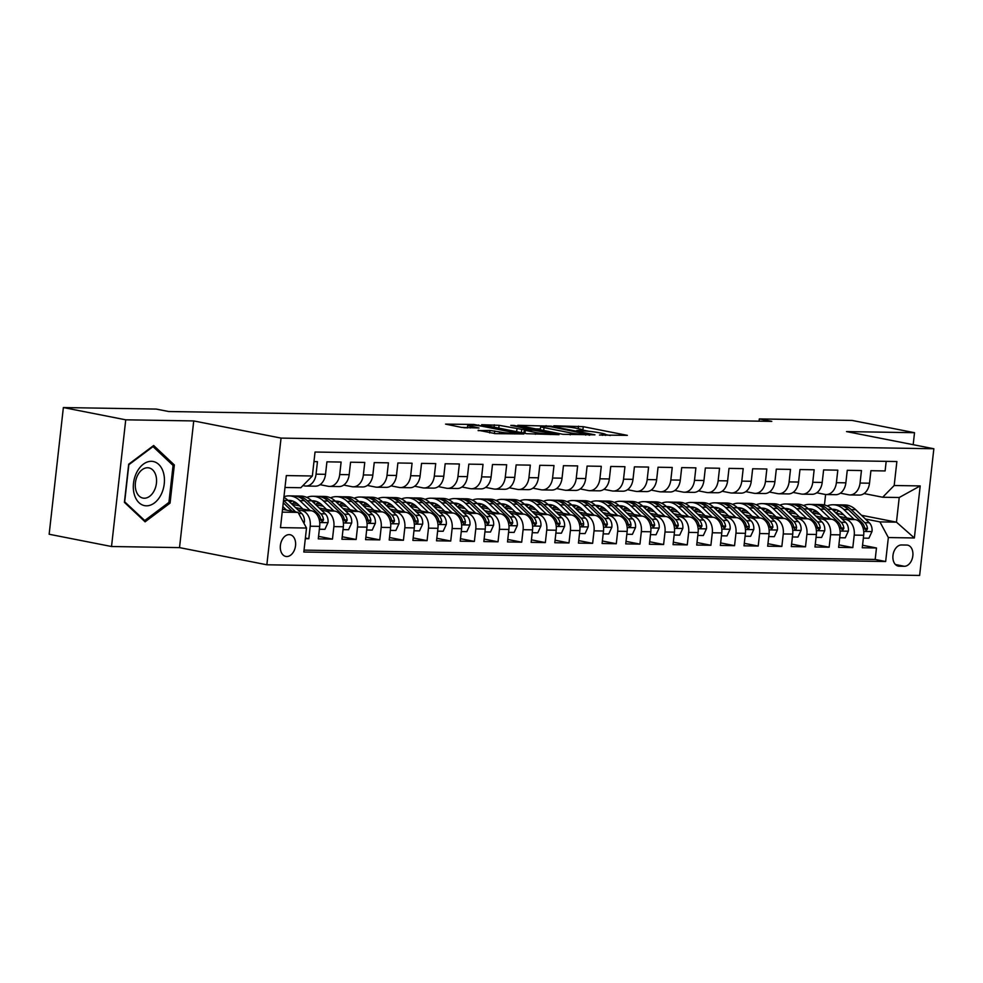 <?xml version="1.0" encoding="UTF-8"?>
<svg xmlns="http://www.w3.org/2000/svg" width="983" height="983" viewBox="0 0 983 983"><rect width="100%" height="100%" fill="white"/><g stroke="black" fill="none" stroke-linecap="round" stroke-linejoin="round"><path stroke-width="1.47" d="M599.458 435.027L627.338 435.358L583.263 426.683L553.822 425.762L560.445 426.487A10.862 0.971 6.4 0 1 575.706 428.158L579.38 428.883A10.862 0.971 6.4 0 1 582.747 429.964A10.862 0.971 6.4 0 1 579.786 430.296L576.689 430.554L583.214 430.972A10.862 0.971 6.4 0 1 598.487 432.631L602.149 433.356A10.862 0.971 6.4 0 1 605.528 434.449A10.862 0.971 6.4 0 1 602.567 434.769L599.458 435.027M286.729 556.538A11.071 7.508 101.1 0 0 295.441 546.364A11.071 7.508 101.1 0 0 290.096 534.715A11.071 7.508 101.1 0 0 289.186 534.617A11.071 7.508 101.1 0 0 280.474 544.791A11.071 7.508 101.1 0 0 285.82 556.439A11.071 7.508 101.1 0 0 286.729 556.538M478.217 430.247L495.481 433.638L523.804 433.982L473.904 424.459L445.582 424.115L461.568 427.396L478.991 427.998L470.525 426.204A9.08 0.811 6.4 0 1 467.711 425.295A9.08 0.811 6.4 0 1 473.216 425.172A9.08 0.811 6.4 0 1 482.948 426.413L511.971 432.115A9.08 0.811 6.4 0 1 514.785 433.024A9.08 0.811 6.4 0 1 509.28 433.147A9.08 0.811 6.4 0 1 499.548 431.906L489.939 430.443L478.168 430.652M193.737 420.933L125.738 419.815L63.367 407.552L49.15 534.248L111.521 546.511L179.52 547.617L266.848 564.783L281.052 438.099L193.737 420.933L179.52 547.617M913.182 444.697L914.522 432.704L846.523 431.586L933.85 448.752L281.052 438.099M914.522 432.704L852.15 420.441L759.318 418.918L759.073 421.166M63.367 407.552L156.199 409.075L168.671 411.521L771.79 421.375L759.318 418.918M562.915 434.302L594.948 434.83L550.873 426.155L517.783 425.295L562.915 434.302M558.983 434.683L526.814 433.712L481.682 424.705L499.106 425.32L521.752 429.35L530.451 429.374L510.791 425.369L514.035 425.43L558.983 434.683M305.32 538.659L308.822 538.709L305.381 538.033M297.775 509.772L301.781 510.558A13.836 10.1 90.9 0 1 310.223 526.212L319.684 526.372L318.283 538.868L332.475 539.102L318.566 536.362M321.429 510.152L325.434 510.939A13.836 10.1 90.9 0 1 333.876 526.605L343.337 526.753L341.937 539.249L356.129 539.483L342.207 536.755M345.082 510.546L349.076 511.332A13.836 10.1 90.9 0 1 357.529 526.986L366.991 527.146L365.578 539.642L379.77 539.876L365.86 537.136M368.736 510.927L372.729 511.713A13.836 10.1 90.9 0 1 381.183 527.367L390.632 527.527L389.231 540.023L403.423 540.257L389.514 537.517M392.389 511.32L396.382 512.106A13.836 10.1 90.9 0 1 404.824 527.76L414.285 527.908L412.885 540.417L427.077 540.638L413.167 537.91M416.042 511.701L420.036 512.487A13.836 10.1 90.9 0 1 428.477 528.141L437.939 528.301L436.538 540.797L450.73 541.031L436.821 538.291M439.696 512.082L443.689 512.868A13.836 10.1 90.9 0 1 452.131 528.535L461.592 528.682L460.191 541.178L474.384 541.412L460.474 538.684M463.349 512.475L467.343 513.261A13.836 10.1 90.9 0 1 475.784 528.915L485.246 529.075L483.845 541.572L498.037 541.805L484.127 539.065M487.003 512.856L490.996 513.642A13.836 10.1 90.9 0 1 499.438 529.309L508.899 529.456L507.498 541.952L521.69 542.186L507.781 539.458M510.644 513.249L514.65 514.035A13.836 10.1 90.9 0 1 523.091 529.69L532.553 529.849L531.152 542.346L545.344 542.579L531.434 539.839M534.297 513.63L538.303 514.416A13.836 10.1 90.9 0 1 546.745 530.07L556.206 530.23L554.805 542.727L568.997 542.96L555.076 540.22M557.951 514.023L561.944 514.809A13.836 10.1 90.9 0 1 570.398 530.464L579.859 530.611L578.446 543.12L592.638 543.341L578.729 540.613M581.604 514.404L585.598 515.19A13.836 10.1 90.9 0 1 594.039 530.845L603.501 531.004L602.1 543.501L616.292 543.734L602.382 540.994M605.258 514.785L609.251 515.571A13.836 10.1 90.9 0 1 617.693 531.238L627.154 531.385L625.753 543.882L639.945 544.115L626.036 541.387M628.911 515.178L632.905 515.964A13.836 10.1 90.9 0 1 641.346 531.619L650.807 531.778L649.407 544.275L663.599 544.508L649.689 541.768M652.565 515.559L656.558 516.345A13.836 10.1 90.9 0 1 665 532.012L674.461 532.159L673.06 544.656L687.252 544.889L673.343 542.161M676.218 515.952L680.211 516.739A13.836 10.1 90.9 0 1 688.653 532.393L698.114 532.553L696.714 545.049L710.906 545.282L696.996 542.542M699.859 516.333L703.865 517.119A13.836 10.1 90.9 0 1 712.306 532.774L721.768 532.933L720.367 545.43L734.559 545.663L720.65 542.923M723.513 516.726L727.518 517.513A13.836 10.1 90.9 0 1 735.96 533.167L745.421 533.327L744.02 545.823L758.212 546.044L744.291 543.316M747.166 517.107L751.172 517.894A13.836 10.1 90.9 0 1 759.613 533.548L769.075 533.708L767.674 546.204L781.854 546.437L767.944 543.697M770.819 517.5L774.813 518.274A13.836 10.1 90.9 0 1 783.267 533.941L792.716 534.088L791.315 546.585L805.507 546.818L791.598 544.091M794.473 517.881L798.466 518.668A13.836 10.1 90.9 0 1 806.908 534.322L816.369 534.482L814.968 546.978L829.16 547.212L815.251 544.471M818.126 518.262L822.12 519.049A13.836 10.1 90.9 0 1 830.561 534.715L840.023 534.863L838.622 547.359L852.814 547.592L854.215 535.096A13.836 10.1 -89.1 0 0 845.773 519.442L841.78 518.655M838.904 544.865L852.814 547.592M886.187 461.359L885.105 470.943L870.913 470.71L869.513 483.206A13.836 10.1 -89.1 0 1 859.314 495.076L849.853 494.928A13.836 10.1 -89.1 0 0 860.051 483.046L861.452 470.55L847.26 470.316L845.859 482.825A13.836 10.1 -89.1 0 1 835.661 494.695L826.199 494.535A13.836 10.1 90.9 0 1 824.884 494.4L816.726 492.79M826.199 494.535A13.836 10.1 90.9 0 0 836.398 482.665L837.811 470.169L823.619 469.935L822.206 482.432A13.836 10.1 -89.1 0 1 812.007 494.302L802.546 494.154A13.836 10.1 90.9 0 1 801.231 494.019L793.072 492.409M802.546 494.154A13.836 10.1 90.9 0 0 812.757 482.284L814.157 469.776L799.965 469.555L798.565 482.051A13.836 10.1 -89.1 0 1 788.354 493.921L778.892 493.761A13.836 10.1 90.9 0 1 777.578 493.626L769.419 492.028M778.892 493.761A13.836 10.1 90.9 0 0 789.103 481.891L790.504 469.395L776.312 469.161L774.911 481.658A13.836 10.1 -89.1 0 1 764.7 493.54L755.239 493.38A13.836 10.1 90.9 0 1 753.936 493.245L745.778 491.635M755.239 493.38A13.836 10.1 90.9 0 0 765.45 481.51L766.851 469.014L752.659 468.78L751.258 481.277A13.836 10.1 -89.1 0 1 741.047 493.147L731.585 492.999A13.836 10.1 90.9 0 1 730.283 492.852L722.124 491.254M731.585 492.999A13.836 10.1 90.9 0 0 741.796 481.117L743.197 468.621L729.005 468.387L727.604 480.884A13.836 10.1 -89.1 0 1 717.393 492.766L707.932 492.606A13.836 10.1 90.9 0 1 706.63 492.471L698.471 490.861M707.932 492.606A13.836 10.1 90.9 0 0 718.143 480.736L719.544 468.24L705.352 468.006L703.951 480.503A13.836 10.1 -89.1 0 1 693.752 492.372L684.291 492.225A13.836 10.1 90.9 0 1 682.976 492.078L674.817 490.48M684.291 492.225A13.836 10.1 90.9 0 0 694.49 480.343L695.89 467.847L681.698 467.613L680.297 480.122A13.836 10.1 -89.1 0 1 670.099 491.991L660.637 491.832A13.836 10.1 90.9 0 1 659.323 491.697L651.164 490.087M660.637 491.832A13.836 10.1 90.9 0 0 670.836 479.962L672.237 467.466L658.045 467.232L656.644 479.729A13.836 10.1 -89.1 0 1 646.445 491.598L636.984 491.451A13.836 10.1 90.9 0 1 635.669 491.316L627.51 489.706M636.984 491.451A13.836 10.1 90.9 0 0 647.183 479.581L648.583 467.072L634.404 466.851L632.991 479.348A13.836 10.1 -89.1 0 1 622.792 491.217L613.331 491.058A13.836 10.1 90.9 0 1 612.016 490.922L603.857 489.325M613.331 491.058A13.836 10.1 90.9 0 0 623.529 479.188L624.942 466.692L610.75 466.458L609.349 478.954A13.836 10.1 -89.1 0 1 599.139 490.836L589.677 490.677A13.836 10.1 90.9 0 1 588.362 490.542L580.203 488.932M589.677 490.677A13.836 10.1 90.9 0 0 599.888 478.807L601.289 466.311L587.097 466.077L585.696 478.574A13.836 10.1 -89.1 0 1 575.485 490.443L566.024 490.296A13.836 10.1 90.9 0 1 564.709 490.148L556.55 488.551M566.024 490.296A13.836 10.1 90.9 0 0 576.235 478.414L577.635 465.917L563.443 465.684L562.043 478.18A13.836 10.1 -89.1 0 1 551.832 490.062L542.37 489.903A13.836 10.1 90.9 0 1 541.068 489.767L532.909 488.158M542.37 489.903A13.836 10.1 90.9 0 0 552.581 478.033L553.982 465.537L539.79 465.303L538.389 477.799A13.836 10.1 -89.1 0 1 528.178 489.669L518.717 489.522A13.836 10.1 90.9 0 1 517.414 489.374L509.255 487.777M518.717 489.522A13.836 10.1 90.9 0 0 528.928 477.64L530.329 465.143L516.136 464.91L514.736 477.406A13.836 10.1 -89.1 0 1 504.525 489.288L495.063 489.129A13.836 10.1 90.9 0 1 493.761 488.993L485.602 487.384M495.063 489.129A13.836 10.1 90.9 0 0 505.274 477.259L506.675 464.762L492.483 464.529L491.082 477.025A13.836 10.1 -89.1 0 1 480.884 488.895L471.422 488.748A13.836 10.1 90.9 0 1 470.107 488.6L461.949 487.003M471.422 488.748A13.836 10.1 90.9 0 0 481.621 476.866L483.022 464.369L468.83 464.148L467.429 476.644A13.836 10.1 -89.1 0 1 457.23 488.514L447.769 488.354A13.836 10.1 90.9 0 1 446.454 488.219L438.295 486.61M447.769 488.354A13.836 10.1 90.9 0 0 457.967 476.485L459.368 463.988L445.176 463.755L443.775 476.251A13.836 10.1 -89.1 0 1 433.577 488.121L424.115 487.973A13.836 10.1 90.9 0 1 422.801 487.838L414.642 486.229M424.115 487.973A13.836 10.1 90.9 0 0 434.314 476.104L435.715 463.595L421.535 463.374L420.122 475.87A13.836 10.1 -89.1 0 1 409.923 487.74L400.462 487.58A13.836 10.1 90.9 0 1 399.147 487.445L390.988 485.848M400.462 487.58A13.836 10.1 90.9 0 0 410.673 475.711L412.074 463.214L397.882 462.981L396.481 475.477A13.836 10.1 -89.1 0 1 386.27 487.359L376.808 487.199A13.836 10.1 90.9 0 1 375.494 487.064L367.335 485.455M376.808 487.199A13.836 10.1 90.9 0 0 387.019 475.33L388.42 462.833L374.228 462.6L372.827 475.096A13.836 10.1 -89.1 0 1 362.616 486.966L353.155 486.818A13.836 10.1 90.9 0 1 351.853 486.671L343.681 485.074M353.155 486.818A13.836 10.1 90.9 0 0 363.366 474.936L364.767 462.44L350.575 462.207L349.174 474.703A13.836 10.1 -89.1 0 1 338.963 486.585L329.502 486.425A13.836 10.1 90.9 0 1 328.199 486.29L320.04 484.68M329.502 486.425A13.836 10.1 90.9 0 0 339.713 474.556L341.113 462.059L326.921 461.826L325.52 474.322A13.836 10.1 -89.1 0 1 315.31 486.192L305.848 486.044A13.836 10.1 90.9 0 1 304.546 485.897L302.936 485.59M319.684 526.372A13.836 10.1 -89.1 0 0 311.242 510.705L295.551 507.621M343.337 526.753A13.836 10.1 -89.1 0 0 334.896 511.099L319.205 508.014M297.321 503.714L293.401 502.94M299.594 505.864L292.197 504.414M366.991 527.146A13.836 10.1 -89.1 0 0 358.537 511.479L342.858 508.395M320.974 504.095L317.054 503.333M323.247 506.245L315.85 504.795M390.632 527.527A13.836 10.1 -89.1 0 0 382.19 511.873L366.499 508.789M344.628 504.488L340.708 503.714M346.901 506.638L339.504 505.176M414.285 527.908A13.836 10.1 -89.1 0 0 405.844 512.254L390.153 509.169M368.281 504.869L364.361 504.095M370.554 507.019L363.157 505.569M437.939 528.301A13.836 10.1 -89.1 0 0 429.497 512.647L413.806 509.563M391.934 505.25L388.015 504.488M394.208 507.412L386.81 505.95M461.592 528.682A13.836 10.1 -89.1 0 0 453.151 513.028L437.46 509.944M415.576 505.643L411.668 504.869M417.861 507.793L410.464 506.343M485.246 529.075A13.836 10.1 -89.1 0 0 476.804 513.409L461.113 510.324M439.229 506.024L435.322 505.262M441.502 508.174L434.117 506.724M508.899 529.456A13.836 10.1 -89.1 0 0 500.458 513.802L484.766 510.718M462.882 506.417L458.975 505.643M465.156 508.567L457.771 507.117M532.553 529.849A13.836 10.1 -89.1 0 0 524.111 514.183L508.42 511.099M486.536 506.798L482.628 506.036M488.809 508.948L481.424 507.498M556.206 530.23A13.836 10.1 -89.1 0 0 547.764 514.576L532.073 511.492M510.189 507.191L506.27 506.417M512.462 509.341L505.065 507.892M579.859 530.611A13.836 10.1 -89.1 0 0 571.406 514.957L555.727 511.873M533.843 507.572L529.923 506.798M536.116 509.722L528.719 508.272M603.501 531.004A13.836 10.1 -89.1 0 0 595.059 515.35L579.368 512.266M557.496 507.953L553.576 507.191M559.769 510.116L552.372 508.653M627.154 531.385A13.836 10.1 -89.1 0 0 618.712 515.731L603.021 512.647M581.15 508.346L577.23 507.572M583.423 510.496L576.026 509.047M650.807 531.778A13.836 10.1 -89.1 0 0 642.366 516.112L626.675 513.028M604.803 508.727L600.883 507.965M607.076 510.89L599.679 509.427M674.461 532.159A13.836 10.1 -89.1 0 0 666.019 516.505L650.328 513.421M628.444 509.12L624.537 508.346M630.73 511.271L623.333 509.821M698.114 532.553A13.836 10.1 -89.1 0 0 689.673 516.886L673.982 513.802M652.098 509.501L648.19 508.739M654.371 511.651L646.986 510.202M721.768 532.933A13.836 10.1 -89.1 0 0 713.326 517.279L697.635 514.195M675.751 509.894L671.844 509.12M678.024 512.045L670.639 510.595M745.421 533.327A13.836 10.1 -89.1 0 0 736.98 517.66L721.289 514.576M699.405 510.275L695.485 509.501M701.678 512.426L694.281 510.976M769.075 533.708A13.836 10.1 -89.1 0 0 760.621 518.053L744.942 514.969M723.058 510.669L719.138 509.894M725.331 512.819L717.934 511.357M792.716 534.088A13.836 10.1 -89.1 0 0 784.274 518.434L768.595 515.35M746.711 511.049L742.792 510.275M748.985 513.2L741.587 511.75M816.369 534.482A13.836 10.1 -89.1 0 0 807.928 518.815L792.237 515.731M770.365 511.43L766.445 510.669M772.638 513.593L765.241 512.131M840.023 534.863A13.836 10.1 -89.1 0 0 831.581 519.208L815.89 516.124M794.018 511.824L790.099 511.049M796.291 513.974L788.894 512.524M906.695 545.049L901.497 544.963A10.727 7.274 101.1 0 0 893.055 554.817A10.727 7.274 101.1 0 0 898.241 566.097A10.727 7.274 101.1 0 0 899.113 566.196L904.323 566.282A10.727 7.274 101.1 0 0 912.752 556.427A10.727 7.274 101.1 0 0 907.579 545.135A10.727 7.274 101.1 0 0 906.695 545.049M266.848 564.783L919.633 575.448L933.85 448.752M282.232 512.131L298.07 512.389L306.512 528.043L303.821 552.016L885.658 561.514L888.349 537.541L879.908 521.887L865.433 519.036M306.512 528.043L280.487 527.613L286.323 475.575L312.348 475.993L315.039 452.033L896.877 461.531L894.186 485.504L920.199 485.921L914.362 537.971L888.349 537.541M819.945 514.355L812.548 512.905M304.03 550.124L875.177 559.45L876.467 547.986L862.275 547.752L863.676 535.256A13.836 10.1 -89.1 0 0 855.235 519.589L839.543 516.505M817.672 512.204L813.752 511.443M840.379 493.183L848.538 494.781A13.836 10.1 -89.1 0 0 849.853 494.928M305.848 486.044A13.836 10.1 90.9 0 0 316.059 474.162L317.46 461.666L313.958 461.617M830.561 534.715L829.16 547.212M806.908 534.322L805.507 546.818M783.267 533.941L781.854 546.437M759.613 533.548L758.212 546.044M735.96 533.167L734.559 545.663M712.306 532.774L710.906 545.282M688.653 532.393L687.252 544.889M665 532.012L663.599 544.508M641.346 531.619L639.945 544.115M617.693 531.238L616.292 543.734M594.039 530.845L592.638 543.341M570.398 530.464L568.997 542.96M546.745 530.07L545.344 542.579M523.091 529.69L521.69 542.186M499.438 529.309L498.037 541.805M475.784 528.915L474.384 541.412M452.131 528.535L450.73 541.031M428.477 528.141L427.077 540.638M404.824 527.76L403.423 540.257M381.183 527.367L379.77 539.876M357.529 526.986L356.129 539.483M333.876 526.605L332.475 539.102M310.223 526.212L308.822 538.709M298.07 512.389L282.539 509.329M843.598 514.748L836.201 513.298M879.908 521.887L896.459 522.157L899.224 497.509L882.673 497.238L894.186 485.504M861.526 515.289L896.459 522.157L914.362 537.971M864.032 493.564L882.673 497.238M125.738 419.815L111.521 546.511M824.442 504.979L825.609 494.51M312.348 475.993L300.835 487.728L284.996 487.47M816.824 511.529L813.973 511.479M862.558 545.246L876.467 547.986M875.177 559.45L885.658 561.514M793.17 511.148L790.32 511.099M769.517 510.755L766.666 510.705M745.864 510.374L743.025 510.324M722.21 509.98L719.372 509.931M698.557 509.599L695.718 509.55M674.903 509.206L672.065 509.169M651.262 508.825L648.411 508.776M627.609 508.444L624.758 508.395M603.955 508.051L601.105 508.002M580.302 507.67L577.451 507.621M556.648 507.277L553.798 507.228M532.995 506.896L530.156 506.847M509.341 506.503L506.503 506.466M485.688 506.122L482.85 506.073M462.047 505.729L459.196 505.692M438.393 505.348L435.543 505.299M414.74 504.967L411.889 504.918M391.087 504.574L388.236 504.525M367.433 504.193L364.582 504.144M343.78 503.8L340.941 503.763M320.126 503.419L317.288 503.37M296.473 503.026L293.634 502.989M899.224 497.509L920.199 485.921M124.411 502.362L145.091 521.813L170.059 503.112L174.335 464.959L153.655 445.508L128.687 464.209L124.411 502.362M172.074 464.517L174.335 464.959M168.412 502.792L170.059 503.112M589.112 431.34L582.735 430.087M610.369 435.518L605.516 434.56M540.38 428.981L535.416 428.895M589.1 434.56L550.32 426.634L543.611 426.217A10.862 0.971 6.4 0 0 540.65 426.548A10.862 0.971 6.4 0 0 544.017 427.642L570.459 432.839A10.862 0.971 6.4 0 0 585.733 434.498L589.1 434.56L589.026 435.174M522.084 432.778L523.951 432.815M535.526 432.471A9.08 0.811 6.4 0 0 545.258 433.712A9.08 0.811 6.4 0 0 550.763 433.589A9.08 0.811 6.4 0 0 547.949 432.68L532.958 430.149L524.246 430.124L535.526 432.471L535.33 434.289M467.429 427.789L463.816 427.728M863.357 538.119L868.911 538.217L872.044 531.398A9.166 6.684 -89.1 0 0 869.291 522.747L855.702 509.698A26.467 19.304 -89.1 0 0 844.938 504.955L840.44 504.881A26.467 19.304 -89.1 0 0 839.027 504.93M838.929 510.902A21.97 16.023 -89.1 0 0 835.894 513.003M854.166 519.38L843.881 509.501A26.467 19.304 -89.1 0 0 833.117 504.758A26.467 19.304 -89.1 0 0 827.182 505.938M846.941 517.967L841.976 513.187A21.97 16.023 -89.1 0 0 833.043 509.255A21.97 16.023 -89.1 0 0 832.023 509.28M833.117 504.758L837.602 504.832A26.467 19.304 90.9 0 1 848.366 509.575L861.956 522.624A9.166 6.684 90.9 0 1 864.696 528.657L866.318 530.783L867.522 528.694A9.166 6.684 -89.1 0 0 864.794 522.673L851.204 509.624A26.467 19.304 -89.1 0 0 840.44 504.881M833.928 511.111A21.97 16.023 90.9 0 1 836.693 509.894M835.28 509.513A21.97 16.023 -89.1 0 0 832.945 510.165M160.942 494.916A22.486 15.249 101.1 0 0 158.73 464.418A22.486 15.249 101.1 0 0 136.809 472.221A22.486 15.249 101.1 0 0 139.033 502.718A22.486 15.249 101.1 0 0 160.942 494.916M154.184 490.75A15.396 10.432 101.1 0 0 148.888 467.883A15.396 10.432 101.1 0 0 137.669 475.219A15.396 10.432 101.1 0 0 142.953 498.086A15.396 10.432 101.1 0 0 154.184 490.75M124.694 501.686L128.834 464.726L153.029 446.601L173.069 465.438L168.916 502.411L144.734 520.535L124.497 501.649M152.377 446.466L153.029 446.601M143.469 520.29L144.734 520.535M839.703 537.738L845.257 537.824L848.39 531.017A9.166 6.684 -89.1 0 0 845.638 522.366L832.048 509.305A26.467 19.304 -89.1 0 0 821.284 504.562L816.787 504.488A26.467 19.304 -89.1 0 0 815.374 504.537M815.276 510.521A21.97 16.023 -89.1 0 0 812.253 512.622M830.512 518.999L820.227 509.12A26.467 19.304 -89.1 0 0 809.464 504.377A26.467 19.304 -89.1 0 0 803.529 505.545M823.287 517.574L818.323 512.807A21.97 16.023 -89.1 0 0 809.39 508.875A21.97 16.023 -89.1 0 0 808.37 508.899M809.464 504.377L813.949 504.451A26.467 19.304 90.9 0 1 824.712 509.194L838.302 522.243A9.166 6.684 90.9 0 1 841.043 528.264L842.664 530.39L843.881 528.313A9.166 6.684 -89.1 0 0 841.141 522.292L827.551 509.231A26.467 19.304 -89.1 0 0 816.787 504.488M810.275 510.718A21.97 16.023 90.9 0 1 813.039 509.513M811.626 509.12A21.97 16.023 -89.1 0 0 809.292 509.784M816.05 537.345L821.604 537.443L824.737 530.623A9.166 6.684 -89.1 0 0 821.985 521.973L808.395 508.924A26.467 19.304 -89.1 0 0 797.631 504.181L793.134 504.107A26.467 19.304 -89.1 0 0 791.72 504.156M791.622 510.128A21.97 16.023 -89.1 0 0 788.599 512.229M806.859 518.606L796.574 508.727A26.467 19.304 -89.1 0 0 785.81 503.984A26.467 19.304 -89.1 0 0 779.875 505.164M799.634 517.193L794.669 512.413A21.97 16.023 -89.1 0 0 785.736 508.481A21.97 16.023 -89.1 0 0 784.717 508.506A26.467 19.304 -89.1 0 0 773.977 503.8L769.492 503.726A26.467 19.304 -89.1 0 0 768.067 503.775M785.81 503.984L790.307 504.058A26.467 19.304 90.9 0 1 801.071 508.801L814.649 521.862A9.166 6.684 90.9 0 1 817.389 527.883L819.011 530.009L820.227 527.932A9.166 6.684 -89.1 0 0 817.487 521.899L803.91 508.85A26.467 19.304 -89.1 0 0 793.134 504.107M786.621 510.337A21.97 16.023 90.9 0 1 789.386 509.12M787.973 508.739A21.97 16.023 -89.1 0 0 785.638 509.391M792.396 536.964L797.95 537.05L801.084 530.242A9.166 6.684 -89.1 0 0 798.331 521.592L784.741 508.53L780.256 508.457A26.467 19.304 -89.1 0 0 769.492 503.726M767.969 509.747A21.97 16.023 -89.1 0 0 764.946 511.848M783.205 518.225L772.921 508.346A26.467 19.304 -89.1 0 0 762.157 503.603A26.467 19.304 -89.1 0 0 756.222 504.771M775.98 516.8L771.016 512.032A21.97 16.023 -89.1 0 0 762.083 508.1A21.97 16.023 -89.1 0 0 761.063 508.125A26.467 19.304 -89.1 0 0 750.324 503.407L745.839 503.333A26.467 19.304 -89.1 0 0 744.414 503.382M762.157 503.603L766.654 503.677A26.467 19.304 90.9 0 1 777.418 508.42L791.008 521.469A9.166 6.684 90.9 0 1 793.736 527.49L795.038 529.616L796.23 529.051L796.574 527.539A9.166 6.684 -89.1 0 0 793.846 521.518L780.256 508.457M762.968 509.944A21.97 16.023 90.9 0 1 765.745 508.739M764.319 508.346A21.97 16.023 -89.1 0 0 761.985 509.01M768.743 536.571L774.297 536.669L777.43 529.862A9.166 6.684 -89.1 0 0 774.678 521.199L761.1 508.15L756.603 508.076A26.467 19.304 -89.1 0 0 745.839 503.333M744.315 509.354A21.97 16.023 -89.1 0 0 741.293 511.467M759.552 517.832L749.267 507.953A26.467 19.304 -89.1 0 0 738.503 503.21A26.467 19.304 -89.1 0 0 732.568 504.39M752.327 516.419L747.363 511.651A21.97 16.023 -89.1 0 0 738.43 507.707A21.97 16.023 -89.1 0 0 737.422 507.744M738.503 503.21L743.001 503.284A26.467 19.304 90.9 0 1 753.764 508.027L767.354 521.088A9.166 6.684 90.9 0 1 770.082 527.109L771.704 529.235L772.921 527.158A9.166 6.684 -89.1 0 0 770.193 521.137L756.603 508.076M739.314 509.563A21.97 16.023 90.9 0 1 742.091 508.358M740.678 507.965A21.97 16.023 -89.1 0 0 738.331 508.616M745.102 536.19L750.643 536.276L753.777 529.468A9.166 6.684 -89.1 0 0 751.024 520.818L737.447 507.769A26.467 19.304 -89.1 0 0 726.683 503.026L722.186 502.952A26.467 19.304 -89.1 0 0 720.76 503.001M720.662 508.973A21.97 16.023 -89.1 0 0 717.639 511.074M735.898 517.451L725.614 507.572A26.467 19.304 -89.1 0 0 714.85 502.829A26.467 19.304 -89.1 0 0 708.915 504.009M728.686 516.026L723.709 511.258A21.97 16.023 -89.1 0 0 714.776 507.326A21.97 16.023 -89.1 0 0 713.769 507.351A26.467 19.304 -89.1 0 0 703.029 502.632L698.532 502.559A26.467 19.304 -89.1 0 0 697.107 502.608M714.85 502.829L719.347 502.903A26.467 19.304 90.9 0 1 730.111 507.646L743.701 520.695A9.166 6.684 90.9 0 1 746.429 526.716L747.731 528.842L748.923 528.276L749.267 526.765A9.166 6.684 -89.1 0 0 746.539 520.744L732.949 507.695A26.467 19.304 -89.1 0 0 722.186 502.952M715.661 509.182A21.97 16.023 90.9 0 1 718.438 507.965M717.025 507.584A21.97 16.023 -89.1 0 0 714.69 508.236M721.448 535.809L727.002 535.895L730.123 529.087A9.166 6.684 -89.1 0 0 727.383 520.437L713.793 507.375L709.296 507.302A26.467 19.304 -89.1 0 0 698.532 502.559M697.008 508.58A21.97 16.023 -89.1 0 0 693.986 510.693M712.245 517.07L701.96 507.179A26.467 19.304 -89.1 0 0 691.196 502.448A26.467 19.304 -89.1 0 0 685.262 503.615M705.032 515.645L700.056 510.877A21.97 16.023 -89.1 0 0 691.123 506.933A21.97 16.023 -89.1 0 0 690.115 506.97A26.467 19.304 -89.1 0 0 679.376 502.252L674.879 502.178A26.467 19.304 -89.1 0 0 673.453 502.227M691.196 502.448L695.694 502.51A26.467 19.304 90.9 0 1 706.458 507.253L720.048 520.314A9.166 6.684 90.9 0 1 722.775 526.335L724.41 528.461L725.614 526.384A9.166 6.684 -89.1 0 0 722.886 520.363L709.296 507.302M692.007 508.789A21.97 16.023 90.9 0 1 694.784 507.584M693.371 507.191A21.97 16.023 -89.1 0 0 691.037 507.855M697.795 535.416L703.349 535.502L706.482 528.694A9.166 6.684 -89.1 0 0 703.73 520.044L690.14 506.995L685.643 506.921A26.467 19.304 -89.1 0 0 674.879 502.178M673.367 508.199A21.97 16.023 -89.1 0 0 670.332 510.3M688.591 516.677L678.307 506.798A26.467 19.304 -89.1 0 0 667.543 502.055A26.467 19.304 -89.1 0 0 661.608 503.235M681.379 515.264L676.415 510.484A21.97 16.023 -89.1 0 0 667.469 506.552A21.97 16.023 -89.1 0 0 666.462 506.577M667.543 502.055L672.04 502.129A26.467 19.304 90.9 0 1 682.804 506.872L696.394 519.921A9.166 6.684 90.9 0 1 699.122 525.954L700.756 528.08L701.96 525.991A9.166 6.684 -89.1 0 0 699.232 519.97L685.643 506.921M668.366 508.408A21.97 16.023 90.9 0 1 671.131 507.191M669.718 506.81A21.97 16.023 -89.1 0 0 667.383 507.461M674.141 535.035L679.695 535.121L682.829 528.313A9.166 6.684 -89.1 0 0 680.076 519.663L666.486 506.601A26.467 19.304 -89.1 0 0 655.722 501.858L651.225 501.785A26.467 19.304 -89.1 0 0 649.812 501.834M649.714 507.818A21.97 16.023 -89.1 0 0 646.679 509.919M664.95 516.296L654.666 506.417A26.467 19.304 -89.1 0 0 643.89 501.674A26.467 19.304 -89.1 0 0 637.967 502.841M657.725 514.871L652.761 510.103A21.97 16.023 -89.1 0 0 643.816 506.171A21.97 16.023 -89.1 0 0 642.808 506.196M643.89 501.674L648.387 501.748A26.467 19.304 90.9 0 1 659.151 506.478L672.741 519.54A9.166 6.684 90.9 0 1 675.468 525.561L677.103 527.687L678.307 525.61A9.166 6.684 -89.1 0 0 675.579 519.589L661.989 506.528A26.467 19.304 -89.1 0 0 651.225 501.785M644.713 508.014A21.97 16.023 90.9 0 1 647.478 506.81M646.064 506.417A21.97 16.023 -89.1 0 0 643.73 507.081M650.488 534.641L656.042 534.74L659.175 527.92A9.166 6.684 -89.1 0 0 656.423 519.27L642.833 506.22A26.467 19.304 -89.1 0 0 632.069 501.477L627.572 501.404A26.467 19.304 -89.1 0 0 626.159 501.453M626.06 507.425A21.97 16.023 -89.1 0 0 623.025 509.526M641.297 515.903L631.012 506.024A26.467 19.304 -89.1 0 0 620.248 501.281A26.467 19.304 -89.1 0 0 614.314 502.46M634.072 514.49L629.108 509.71A21.97 16.023 -89.1 0 0 620.175 505.778A21.97 16.023 -89.1 0 0 619.155 505.803A26.467 19.304 -89.1 0 0 608.416 501.084L603.918 501.023A26.467 19.304 -89.1 0 0 602.505 501.06M620.248 501.281L624.733 501.355A26.467 19.304 90.9 0 1 635.497 506.098L649.087 519.159A9.166 6.684 90.9 0 1 651.827 525.18L653.449 527.306L654.666 525.229A9.166 6.684 -89.1 0 0 651.926 519.196L638.336 506.147A26.467 19.304 -89.1 0 0 627.572 501.404M621.059 507.633A21.97 16.023 90.9 0 1 623.824 506.417M622.411 506.036A21.97 16.023 -89.1 0 0 620.076 506.687M626.835 534.26L632.388 534.347L635.522 527.539A9.166 6.684 -89.1 0 0 632.769 518.889L619.179 505.827L614.694 505.754A26.467 19.304 -89.1 0 0 603.918 501.023M602.407 507.044A21.97 16.023 -89.1 0 0 599.384 509.145M617.643 515.522L607.359 505.643A26.467 19.304 -89.1 0 0 596.595 500.9A26.467 19.304 -89.1 0 0 590.66 502.067M610.418 514.097L605.454 509.329A21.97 16.023 -89.1 0 0 596.521 505.397A21.97 16.023 -89.1 0 0 595.501 505.422A26.467 19.304 -89.1 0 0 584.762 500.703L580.277 500.63A26.467 19.304 -89.1 0 0 578.852 500.679M596.595 500.9L601.08 500.974A26.467 19.304 90.9 0 1 611.856 505.717L625.434 518.766A9.166 6.684 90.9 0 1 628.174 524.787L629.476 526.913L630.668 526.347L631.012 524.836A9.166 6.684 -89.1 0 0 628.272 518.815L614.694 505.754M597.406 507.24A21.97 16.023 90.9 0 1 600.171 506.036M598.758 505.643A21.97 16.023 -89.1 0 0 596.423 506.306M603.181 533.867L608.735 533.966L611.868 527.158A9.166 6.684 -89.1 0 0 609.116 518.496L595.526 505.446L591.041 505.373A26.467 19.304 -89.1 0 0 580.277 500.63M578.754 506.65A21.97 16.023 -89.1 0 0 575.731 508.752M593.99 515.129L583.705 505.25A26.467 19.304 -89.1 0 0 572.942 500.507A26.467 19.304 -89.1 0 0 567.007 501.686M586.765 513.716L581.801 508.948A21.97 16.023 -89.1 0 0 572.868 505.004A21.97 16.023 -89.1 0 0 571.848 505.029M572.942 500.507L577.439 500.58A26.467 19.304 90.9 0 1 588.203 505.323L601.78 518.385A9.166 6.684 90.9 0 1 604.52 524.406L606.142 526.532L607.359 524.455A9.166 6.684 -89.1 0 0 604.619 518.422L591.041 505.373M573.753 506.859A21.97 16.023 90.9 0 1 576.517 505.655M575.104 505.262A21.97 16.023 -89.1 0 0 572.77 505.913M579.528 533.486L585.082 533.572L588.215 526.765A9.166 6.684 -89.1 0 0 585.463 518.115L571.873 505.053A26.467 19.304 -89.1 0 0 561.109 500.322L556.624 500.249A26.467 19.304 -89.1 0 0 555.198 500.298M555.1 506.27A21.97 16.023 -89.1 0 0 552.077 508.371M570.337 514.748L560.052 504.869A26.467 19.304 -89.1 0 0 549.288 500.126A26.467 19.304 -89.1 0 0 543.353 501.305M563.112 513.323L558.147 508.555A21.97 16.023 -89.1 0 0 549.214 504.623A21.97 16.023 -89.1 0 0 548.207 504.648A26.467 19.304 -89.1 0 0 537.455 499.929L532.97 499.856A26.467 19.304 -89.1 0 0 531.545 499.905M549.288 500.126L553.785 500.2A26.467 19.304 90.9 0 1 564.549 504.943L578.139 517.992A9.166 6.684 90.9 0 1 580.867 524.013L582.169 526.138L583.361 525.573L583.705 524.062A9.166 6.684 -89.1 0 0 580.978 518.041L567.388 504.992A26.467 19.304 -89.1 0 0 556.624 500.249M550.099 506.478A21.97 16.023 90.9 0 1 552.876 505.262M551.463 504.869A21.97 16.023 -89.1 0 0 549.116 505.532M555.874 533.093L561.428 533.191L564.561 526.384A9.166 6.684 -89.1 0 0 561.809 517.734L548.231 504.672L543.734 504.598A26.467 19.304 -89.1 0 0 532.97 499.856M531.447 505.876A21.97 16.023 -89.1 0 0 528.424 507.99M546.683 514.367L536.399 504.476A26.467 19.304 -89.1 0 0 525.635 499.733A26.467 19.304 -89.1 0 0 519.7 500.912M539.458 512.942L534.494 508.174A21.97 16.023 -89.1 0 0 525.561 504.23A21.97 16.023 -89.1 0 0 524.553 504.267A26.467 19.304 -89.1 0 0 513.814 499.548L509.317 499.475A26.467 19.304 -89.1 0 0 507.892 499.524M525.635 499.733L530.132 499.806A26.467 19.304 90.9 0 1 540.896 504.549L554.486 517.611A9.166 6.684 90.9 0 1 557.214 523.632L558.848 525.758L560.052 523.681A9.166 6.684 -89.1 0 0 557.324 517.66L543.734 504.598M526.446 506.085A21.97 16.023 90.9 0 1 529.223 504.881M527.81 504.488A21.97 16.023 -89.1 0 0 525.475 505.151M532.233 532.712L537.787 532.798L540.908 525.991A9.166 6.684 -89.1 0 0 538.168 517.341L524.578 504.291L520.081 504.218A26.467 19.304 -89.1 0 0 509.317 499.475M507.793 505.495A21.97 16.023 -89.1 0 0 504.771 507.597M523.03 513.974L512.745 504.095A26.467 19.304 -89.1 0 0 501.981 499.352A26.467 19.304 -89.1 0 0 496.046 500.531M515.817 512.561L510.841 507.781A21.97 16.023 -89.1 0 0 501.908 503.849A21.97 16.023 -89.1 0 0 500.9 503.874M501.981 499.352L506.478 499.425A26.467 19.304 90.9 0 1 517.242 504.168L530.832 517.218A9.166 6.684 90.9 0 1 533.56 523.251L535.194 525.377L536.399 523.288A9.166 6.684 -89.1 0 0 533.671 517.267L520.081 504.218M502.792 505.704A21.97 16.023 90.9 0 1 505.569 504.488M504.156 504.107A21.97 16.023 -89.1 0 0 501.821 504.758M508.58 532.331L514.134 532.417L517.267 525.61A9.166 6.684 -89.1 0 0 514.514 516.96L500.925 503.898A26.467 19.304 -89.1 0 0 490.161 499.155L485.663 499.081A26.467 19.304 -89.1 0 0 484.238 499.131M484.14 505.115A21.97 16.023 -89.1 0 0 481.117 507.216M499.376 513.593L489.092 503.701A26.467 19.304 -89.1 0 0 478.328 498.971A26.467 19.304 -89.1 0 0 472.393 500.138M492.164 512.168L487.199 507.4A21.97 16.023 -89.1 0 0 478.254 503.468A21.97 16.023 -89.1 0 0 477.246 503.493M478.328 498.971L482.825 499.045A26.467 19.304 90.9 0 1 493.589 503.775L507.179 516.837A9.166 6.684 90.9 0 1 509.907 522.858L511.541 524.983L512.745 522.907A9.166 6.684 -89.1 0 0 510.017 516.886L496.427 503.824A26.467 19.304 -89.1 0 0 485.663 499.081M479.139 505.311A21.97 16.023 90.9 0 1 481.916 504.107M480.503 503.714A21.97 16.023 -89.1 0 0 478.168 504.377M484.926 531.938L490.48 532.036L493.613 525.217A9.166 6.684 -89.1 0 0 490.861 516.567L477.271 503.517A26.467 19.304 -89.1 0 0 466.507 498.774L462.01 498.7A26.467 19.304 -89.1 0 0 460.597 498.75M460.499 504.721A21.97 16.023 -89.1 0 0 457.464 506.823M475.723 513.2L465.451 503.321A26.467 19.304 -89.1 0 0 454.674 498.578A26.467 19.304 -89.1 0 0 448.739 499.757M468.51 511.787L463.546 507.007A21.97 16.023 -89.1 0 0 454.601 503.075A21.97 16.023 -89.1 0 0 453.593 503.099A26.467 19.304 -89.1 0 0 442.854 498.381L438.357 498.307A26.467 19.304 -89.1 0 0 436.944 498.356M454.674 498.578L459.172 498.651A26.467 19.304 90.9 0 1 469.935 503.394L483.525 516.456A9.166 6.684 90.9 0 1 486.253 522.477L487.887 524.603L489.092 522.514A9.166 6.684 -89.1 0 0 486.364 516.493L472.774 503.443A26.467 19.304 -89.1 0 0 462.01 498.7M455.498 504.93A21.97 16.023 90.9 0 1 458.262 503.714M456.849 503.333A21.97 16.023 -89.1 0 0 454.515 503.984M461.273 531.557L466.827 531.643L469.96 524.836A9.166 6.684 -89.1 0 0 467.208 516.186L453.618 503.124L449.12 503.05A26.467 19.304 -89.1 0 0 438.357 498.307M436.845 504.34A21.97 16.023 -89.1 0 0 433.81 506.442M452.082 512.819L441.797 502.94A26.467 19.304 -89.1 0 0 431.033 498.197A26.467 19.304 -89.1 0 0 425.098 499.364M444.857 511.393L439.892 506.626A21.97 16.023 -89.1 0 0 430.959 502.694A21.97 16.023 -89.1 0 0 429.94 502.718A26.467 19.304 -89.1 0 0 419.2 498L414.703 497.926A26.467 19.304 -89.1 0 0 413.29 497.976M431.033 498.197L435.518 498.27A26.467 19.304 90.9 0 1 446.282 503.013L459.872 516.063A9.166 6.684 90.9 0 1 462.6 522.084L463.915 524.209L465.094 523.644L465.438 522.133A9.166 6.684 -89.1 0 0 462.71 516.112L449.12 503.05M431.844 504.537A21.97 16.023 90.9 0 1 434.609 503.333M433.196 502.94A21.97 16.023 -89.1 0 0 430.861 503.603M437.619 531.164L443.173 531.262L446.307 524.443A9.166 6.684 -89.1 0 0 443.554 515.792L429.964 502.743L425.467 502.669A26.467 19.304 -89.1 0 0 414.703 497.926M413.192 503.947A21.97 16.023 -89.1 0 0 410.169 506.048M428.428 512.426L418.144 502.546A26.467 19.304 -89.1 0 0 407.38 497.803A26.467 19.304 -89.1 0 0 401.445 498.983M421.203 511.013L416.239 506.245A21.97 16.023 -89.1 0 0 407.306 502.301A21.97 16.023 -89.1 0 0 406.286 502.325M407.38 497.803L411.865 497.877A26.467 19.304 90.9 0 1 422.629 502.62L436.219 515.682A9.166 6.684 90.9 0 1 438.959 521.703L440.581 523.828L441.797 521.752A9.166 6.684 -89.1 0 0 439.057 515.719L425.467 502.669M408.191 504.156A21.97 16.023 90.9 0 1 410.955 502.94M409.542 502.559A21.97 16.023 -89.1 0 0 407.208 503.21M413.966 530.783L419.52 530.869L422.653 524.062A9.166 6.684 -89.1 0 0 419.901 515.411L406.311 502.35A26.467 19.304 -89.1 0 0 395.547 497.619L391.05 497.545A26.467 19.304 -89.1 0 0 389.637 497.595M389.538 503.566A21.97 16.023 -89.1 0 0 386.516 505.667M404.775 512.045L394.49 502.166A26.467 19.304 -89.1 0 0 383.726 497.423A26.467 19.304 -89.1 0 0 377.791 498.59M397.55 510.619L392.586 505.852A21.97 16.023 -89.1 0 0 383.653 501.92A21.97 16.023 -89.1 0 0 382.633 501.944A26.467 19.304 -89.1 0 0 371.893 497.226L367.409 497.152A26.467 19.304 -89.1 0 0 365.983 497.201M383.726 497.423L388.211 497.496A26.467 19.304 90.9 0 1 398.987 502.239L412.565 515.289A9.166 6.684 90.9 0 1 415.305 521.309L416.608 523.435L417.8 522.87L418.144 521.359A9.166 6.684 -89.1 0 0 415.404 515.338L401.826 502.276A26.467 19.304 -89.1 0 0 391.05 497.545M384.537 503.775A21.97 16.023 90.9 0 1 387.302 502.559M385.889 502.166A21.97 16.023 -89.1 0 0 383.554 502.829M390.312 530.39L395.866 530.488L399 523.681A9.166 6.684 -89.1 0 0 396.247 515.031L382.657 501.969L378.172 501.895A26.467 19.304 -89.1 0 0 367.409 497.152M365.885 503.173A21.97 16.023 -89.1 0 0 362.862 505.287M381.121 511.651L370.837 501.772A26.467 19.304 -89.1 0 0 360.073 497.029A26.467 19.304 -89.1 0 0 354.138 498.209M373.896 510.238L368.932 505.471A21.97 16.023 -89.1 0 0 359.999 501.527A21.97 16.023 -89.1 0 0 358.979 501.563M360.073 497.029L364.57 497.103A26.467 19.304 90.9 0 1 375.334 501.846L388.924 514.908A9.166 6.684 90.9 0 1 391.652 520.929L393.274 523.054L394.49 520.978A9.166 6.684 -89.1 0 0 391.762 514.957L378.172 501.895M360.884 503.382A21.97 16.023 90.9 0 1 363.649 502.178M362.236 501.785A21.97 16.023 -89.1 0 0 359.901 502.448M366.659 530.009L372.213 530.095L375.346 523.288A9.166 6.684 -89.1 0 0 372.594 514.637L359.016 501.588A26.467 19.304 -89.1 0 0 348.24 496.845L343.755 496.771A26.467 19.304 -89.1 0 0 342.33 496.82M342.231 502.792A21.97 16.023 -89.1 0 0 339.209 504.893M357.468 511.271L347.183 501.391A26.467 19.304 -89.1 0 0 336.419 496.648A26.467 19.304 -89.1 0 0 330.485 497.828M350.243 509.858L345.279 505.078A21.97 16.023 -89.1 0 0 336.346 501.146A21.97 16.023 -89.1 0 0 335.338 501.17M336.419 496.648L340.917 496.722A26.467 19.304 90.9 0 1 351.681 501.465L365.271 514.514A9.166 6.684 90.9 0 1 367.998 520.548L369.301 522.661L370.493 522.096L370.837 520.585A9.166 6.684 -89.1 0 0 368.109 514.564L354.519 501.514A26.467 19.304 -89.1 0 0 343.755 496.771M337.23 503.001A21.97 16.023 90.9 0 1 340.007 501.785M338.594 501.404A21.97 16.023 -89.1 0 0 336.247 502.055M343.018 529.628L348.56 529.714L351.693 522.907A9.166 6.684 -89.1 0 0 348.94 514.256L335.363 501.195A26.467 19.304 -89.1 0 0 324.599 496.452L320.102 496.378A26.467 19.304 -89.1 0 0 318.676 496.427M318.578 502.399A21.97 16.023 -89.1 0 0 315.555 504.512M333.815 510.89L323.53 500.998A26.467 19.304 -89.1 0 0 312.766 496.268A26.467 19.304 -89.1 0 0 306.831 497.435M326.589 509.464L321.625 504.697A21.97 16.023 -89.1 0 0 312.692 500.752A21.97 16.023 -89.1 0 0 311.685 500.789M312.766 496.268L317.263 496.341A26.467 19.304 90.9 0 1 328.027 501.072L341.617 514.134A9.166 6.684 90.9 0 1 344.345 520.154L345.979 522.28L347.183 520.204A9.166 6.684 -89.1 0 0 344.455 514.183L330.866 501.121A26.467 19.304 -89.1 0 0 320.102 496.378M313.577 502.608A21.97 16.023 90.9 0 1 316.354 501.404M314.941 501.011A21.97 16.023 -89.1 0 0 312.606 501.674M319.364 529.235L324.918 529.333L328.039 522.514A9.166 6.684 -89.1 0 0 325.299 513.863L311.709 500.814A26.467 19.304 -89.1 0 0 300.945 496.071L296.448 495.997A26.467 19.304 -89.1 0 0 295.023 496.046M294.925 502.018A21.97 16.023 -89.1 0 0 291.902 504.119M310.161 510.496L299.876 500.617A26.467 19.304 -89.1 0 0 289.113 495.874A26.467 19.304 -89.1 0 0 283.952 496.747M302.948 509.083L297.972 504.304A21.97 16.023 -89.1 0 0 289.039 500.372A21.97 16.023 -89.1 0 0 288.031 500.396M289.113 495.874L293.61 495.948A26.467 19.304 90.9 0 1 304.374 500.691L317.964 513.74A9.166 6.684 90.9 0 1 320.691 519.774L322.326 521.899L323.53 519.81A9.166 6.684 -89.1 0 0 320.802 513.79L307.212 500.74A26.467 19.304 -89.1 0 0 296.448 495.997M289.924 502.227A21.97 16.023 90.9 0 1 292.701 501.011M291.287 500.63A21.97 16.023 -89.1 0 0 288.953 501.281M303.894 523.202L304.398 522.133A9.166 6.684 -89.1 0 0 301.646 513.482L288.056 500.421A26.467 19.304 -89.1 0 0 283.878 497.398M286.508 510.116L282.846 506.589M295.576 511.897L283.559 500.347A26.467 19.304 -89.1 0 0 283.546 500.347L288.056 500.421M283.276 502.755L292.062 511.209M301.781 510.558L311.242 510.705M325.434 510.939L334.896 511.099M349.076 511.332L358.537 511.479M372.729 511.713L382.19 511.873M396.382 512.106L405.844 512.254M420.036 512.487L429.497 512.647M443.689 512.868L453.151 513.028M467.343 513.261L476.804 513.409M490.996 513.642L500.458 513.802M514.65 514.035L524.111 514.183M538.303 514.416L547.764 514.576M561.944 514.809L571.406 514.957M585.598 515.19L595.059 515.35M609.251 515.571L618.712 515.731M632.905 515.964L642.366 516.112M656.558 516.345L666.019 516.505M680.211 516.739L689.673 516.886M703.865 517.119L713.326 517.279M727.518 517.513L736.98 517.66M751.172 517.894L760.621 518.053M774.813 518.274L784.274 518.434M798.466 518.668L807.928 518.815M822.12 519.049L831.581 519.208M845.773 519.442L855.235 519.589M860.051 483.046L869.513 483.206M316.059 474.162L325.52 474.322M339.713 474.556L349.174 474.703M363.366 474.936L372.827 475.096M387.019 475.33L396.481 475.477M410.673 475.711L420.122 475.87M434.314 476.104L443.775 476.251M457.967 476.485L467.429 476.644M481.621 476.866L491.082 477.025M505.274 477.259L514.736 477.406M528.928 477.64L538.389 477.799M552.581 478.033L562.043 478.18M576.235 478.414L585.696 478.574M599.888 478.807L609.349 478.954M623.529 479.188L632.991 479.348M647.183 479.581L656.644 479.729M670.836 479.962L680.297 480.122M694.49 480.343L703.951 480.503M718.143 480.736L727.604 480.884M741.796 481.117L751.258 481.277M765.45 481.51L774.911 481.658M789.103 481.891L798.565 482.051M812.757 482.284L822.206 482.432M836.398 482.665L845.859 482.825M854.215 535.096L863.676 535.256M895.427 564.525L904.323 566.282M897.393 565.852L899.113 566.196M602.493 435.383L602.567 434.769M579.724 430.91L579.786 430.296M578.213 428.649L578.483 426.167M582.87 430.112L583.263 426.683M546.032 426.253L546.106 425.639M543.697 430.529L544.017 427.642M570.238 434.867L570.459 432.839M585.659 435.113L585.733 434.498M494.056 427.273L494.326 424.791M498.774 428.207L499.106 425.32M516.653 431.721L516.972 428.834M521.383 432.643L521.752 429.35M529.456 430.087L529.53 429.473M524.983 433.356L525.303 430.468M489.669 432.913L489.939 430.443M494.412 433.589L494.707 430.959M499.352 433.712L499.548 431.906M470.329 427.974L470.525 426.204M473.818 425.209L473.904 424.459M478.586 425.713L478.672 424.975M863.713 531.434L871.97 531.57M851.204 509.624L855.702 509.698M843.881 509.501L848.366 509.575M864.794 522.673L869.291 522.747M860.186 522.6L861.956 522.624M864.622 528.129L867.522 528.694M840.072 531.053L848.317 531.189M827.551 509.231L832.048 509.305M820.227 509.12L824.712 509.194M841.141 522.292L845.638 522.366M836.533 522.219L838.302 522.243M840.969 527.736L843.881 528.313M816.418 530.66L824.663 530.795M803.91 508.85L808.395 508.924M796.574 508.727L801.071 508.801M817.487 521.899L821.985 521.973M812.892 521.826L814.649 521.862M817.315 527.355L820.227 527.932M792.765 530.279L801.01 530.415M772.921 508.346L777.418 508.42M793.846 521.518L798.331 521.592M789.238 521.445L791.008 521.469M793.662 526.974L796.574 527.539M769.111 529.886L777.356 530.021M749.267 507.953L753.764 508.027M770.193 521.137L774.678 521.199M765.585 521.051L767.354 521.088M770.008 526.581L772.921 527.158M745.458 529.505L753.703 529.64M732.949 507.695L737.447 507.769M725.614 507.572L730.111 507.646M746.539 520.744L751.024 520.818M741.932 520.671L743.701 520.695M746.355 526.2L749.267 526.765M721.805 529.124L730.05 529.259M701.96 507.179L706.458 507.253M722.886 520.363L727.383 520.437M718.278 520.29L720.048 520.314M722.702 525.807L725.614 526.384M698.151 528.731L706.396 528.866M678.307 506.798L682.804 506.872M699.232 519.97L703.73 520.044M694.625 519.896L696.394 519.921M699.06 525.426L701.96 525.991M674.498 528.35L682.743 528.485M661.989 506.528L666.486 506.601M654.666 506.417L659.151 506.478M675.579 519.589L680.076 519.663M670.971 519.515L672.741 519.54M675.407 525.033L678.307 525.61M650.844 527.957L659.101 528.092M638.336 506.147L642.833 506.22M631.012 506.024L635.497 506.098M651.926 519.196L656.423 519.27M647.318 519.122L649.087 519.159M651.754 524.652L654.666 525.229M627.203 527.576L635.448 527.711M607.359 505.643L611.856 505.717M628.272 518.815L632.769 518.889M623.677 518.741L625.434 518.766M628.1 524.271L631.012 524.836M603.55 527.183L611.795 527.318M583.705 505.25L588.203 505.323M604.619 518.422L609.116 518.496M600.023 518.348L601.78 518.385M604.447 523.878L607.359 524.455M579.896 526.802L588.141 526.937M567.388 504.992L571.873 505.053M560.052 504.869L564.549 504.943M580.978 518.041L585.463 518.115M576.37 517.967L578.139 517.992M580.793 523.497L583.705 524.062M556.243 526.421L564.488 526.556M536.399 504.476L540.896 504.549M557.324 517.66L561.809 517.734M552.716 517.574L554.486 517.611M557.14 523.103L560.052 523.681M532.589 526.028L540.834 526.163M512.745 504.095L517.242 504.168M533.671 517.267L538.168 517.341M529.063 517.193L530.832 517.218M533.486 522.723L536.399 523.288M508.936 525.647L517.181 525.782M496.427 503.824L500.925 503.898M489.092 503.701L493.589 503.775M510.017 516.886L514.514 516.96M505.409 516.812L507.179 516.837M509.833 522.329L512.745 522.907M485.283 525.254L493.527 525.389M472.774 503.443L477.271 503.517M465.451 503.321L469.935 503.394M486.364 516.493L490.861 516.567M481.756 516.419L483.525 516.456M486.192 521.948L489.092 522.514M461.629 524.873L469.874 525.008M441.797 502.94L446.282 503.013M462.71 516.112L467.208 516.186M458.103 516.038L459.872 516.063M462.538 521.555L465.438 522.133M437.988 524.48L446.233 524.615M418.144 502.546L422.629 502.62M439.057 515.719L443.554 515.792M434.449 515.645L436.219 515.682M438.885 521.174L441.797 521.752M414.334 524.099L422.579 524.234M401.826 502.276L406.311 502.35M394.49 502.166L398.987 502.239M415.404 515.338L419.901 515.411M410.808 515.264L412.565 515.289M415.231 520.793L418.144 521.359M390.681 523.718L398.926 523.841M370.837 501.772L375.334 501.846M391.762 514.957L396.247 515.031M387.155 514.871L388.924 514.908M391.578 520.4L394.49 520.978M367.028 523.325L375.273 523.46M354.519 501.514L359.016 501.588M347.183 501.391L351.681 501.465M368.109 514.564L372.594 514.637M363.501 514.49L365.271 514.514M367.925 520.019L370.837 520.585M343.374 522.944L351.619 523.079M330.866 501.121L335.363 501.195M323.53 500.998L328.027 501.072M344.455 514.183L348.94 514.256M339.848 514.109L341.617 514.134M344.271 519.626L347.183 520.204M319.721 522.551L327.966 522.686M307.212 500.74L311.709 500.814M299.876 500.617L304.374 500.691M320.802 513.79L325.299 513.863M316.194 513.716L317.964 513.74M320.618 519.245L323.53 519.81M303.403 522.292L304.312 522.305M298.635 513.433L301.646 513.482M605.417 435.432L605.528 434.449M582.636 430.959L582.747 429.964M589.665 435.186L589.751 434.486M540.281 429.854L540.65 426.548M530.365 430.112L530.451 429.374M550.652 434.547L550.763 433.589M523.914 433.147L524.246 430.124M514.687 433.958L514.785 433.024M467.416 427.937L467.711 425.295"/></g></svg>
